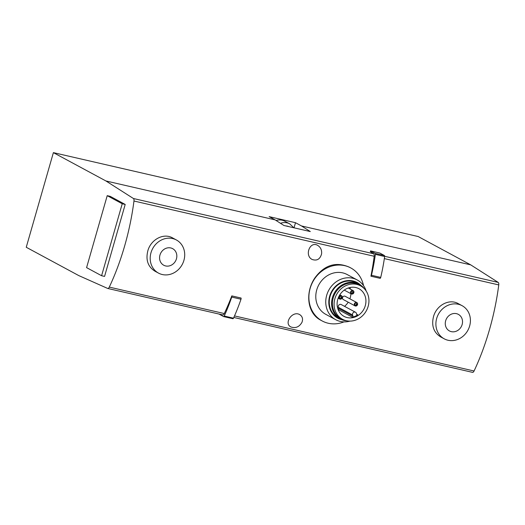 <?xml version="1.0" encoding="UTF-8"?>
<svg xmlns="http://www.w3.org/2000/svg" width="525" height="525" viewBox="0 0 525 525"><rect width="100%" height="100%" fill="white"/><g stroke="black" fill="none" stroke-linecap="round" stroke-linejoin="round"><path stroke-width="0.79" d="M223.696 316.595L232.838 318.695A1.129 0.499 103 0 0 232.897 318.721A1.129 0.499 103 0 0 233.481 318.183A102.788 45.222 103 0 0 240.995 299.217A1.129 0.499 103 0 0 241.067 298.029L231.807 295.897A134.925 59.358 103 0 1 224.287 313.556A3.012 1.326 103 0 1 222.757 314.915A3.012 1.326 103 0 1 222.646 314.882M109.285 287.103A3.012 1.326 103 0 1 107.75 288.468A3.012 1.326 103 0 1 107.645 288.428L78.796 275.599L26.25 247.268L53.386 152.637L105.932 180.968L133.429 198.516A3.012 1.326 103 0 1 133.967 201.016A134.925 59.358 103 0 1 109.285 287.103L224.287 313.556M458.384 303.706C449.17 298.246 436.354 305.425 433.479 316.733C431.327 325.749 433.676 332.45 440.534 336.82M53.386 152.637L418.169 236.532L470.708 264.863L498.212 282.411A3.012 1.326 103 0 1 498.75 284.918A134.925 59.358 103 0 1 474.068 370.998A3.012 1.326 103 0 1 472.533 372.363A3.012 1.326 103 0 1 472.428 372.33M374.194 256.266A3.012 1.326 103 0 0 373.649 253.765L370.328 251.646L370.538 250.904L379.798 253.03L384.425 255.524A1.129 0.499 103 0 1 384.641 256.502A102.788 45.222 103 0 1 380.723 277.41A1.129 0.499 103 0 1 380.185 278.348L370.926 276.216A134.925 59.358 103 0 0 374.194 256.266L133.967 201.016M321.569 253.969C320.027 259.258 316.877 261.089 312.126 259.455C304.251 255.596 309.888 240.798 317.658 245.352C320.69 247.295 321.989 250.162 321.569 253.969M301.967 322.337C299.257 326.983 295.568 328.525 290.916 326.957C283.487 323.452 292.392 310.347 299.663 314.587C302.42 316.378 303.194 318.964 301.967 322.337M176.387 239.971A18.828 16.787 118.3 0 0 152.677 248.581A18.828 16.787 118.3 0 0 158.517 273.112A18.828 16.787 118.3 0 0 183.927 260.334A18.828 16.787 118.3 0 0 176.387 239.971L172.699 237.982C163.478 232.536 150.655 239.715 147.781 251.022C145.628 260.039 147.978 266.739 154.836 271.11M363.53 285.633A30.122 26.854 118.3 0 0 350.798 267.947L349.447 267.218C336.059 261.404 324.594 264.889 315.053 277.673C304.9 292.162 307.066 313.451 320.86 320.237M470.708 264.863L301.501 225.947L295.496 222.705L269.135 216.641L275.139 219.883L105.932 180.968M294.033 227.817L295.496 222.705M276.117 220.507A13.177 11.747 -61.7 0 1 284.799 221.209L289.682 223.84L293.869 227.778M301.501 225.947L310.295 231.558L283.927 225.494L275.139 219.883M125.199 204.442L104.56 276.406L101.594 275.723L86.586 267.625L107.218 195.661L110.184 196.343L125.199 204.442L122.233 203.759L101.594 275.723M176.439 258.845A9.411 8.393 118.3 0 0 166.32 248.207A9.411 8.393 118.3 0 0 161.851 263.793A9.411 8.393 118.3 0 0 176.439 258.845M469.626 326.038A18.828 16.787 118.3 0 0 462.085 305.681A18.828 16.787 118.3 0 0 438.375 314.285A18.828 16.787 118.3 0 0 444.216 338.822A18.828 16.787 118.3 0 0 469.626 326.038M462.138 324.548A9.411 8.393 118.3 0 0 452.012 313.917A9.411 8.393 118.3 0 0 447.549 329.497A9.411 8.393 118.3 0 0 462.138 324.548M107.218 195.661L122.233 203.759M350.798 267.947A30.122 26.854 118.3 0 0 312.867 281.715A30.122 26.854 118.3 0 0 322.212 320.972A30.122 26.854 118.3 0 0 343.98 321.884M366.188 291.08A22.588 20.14 118.3 0 0 357.19 279.943L347.228 274.575A22.588 20.14 118.3 0 0 318.78 284.898A22.588 20.14 118.3 0 0 325.782 314.344L335.744 319.718A22.588 20.14 118.3 0 0 349.991 321.116M357.19 279.943A22.588 20.14 118.3 0 0 328.742 290.272A22.588 20.14 118.3 0 0 335.744 319.718M360.609 285.114A20.278 18.08 118.3 0 0 331.472 291.749A20.278 18.08 118.3 0 0 341.946 319.732M364.33 288.724A19.766 17.62 118.3 0 0 359.1 284.183L356.77 282.929A19.766 17.62 118.3 0 0 331.879 291.966A19.766 17.62 118.3 0 0 338.008 317.73L340.338 318.983A19.766 17.62 118.3 0 0 347.005 320.86M359.1 284.183A19.766 17.62 118.3 0 0 334.202 293.219A19.766 17.62 118.3 0 0 340.338 318.983M362.027 286.742L360.636 285.771A19.202 17.122 118.3 0 0 334.95 293.619A19.202 17.122 118.3 0 0 342.503 319.397L344.085 320.02A19.005 16.944 118.3 0 0 368.15 306.377A19.005 16.944 118.3 0 0 362.027 286.742A19.005 16.944 118.3 0 0 336.604 294.512A19.005 16.944 118.3 0 0 344.085 320.02M365.275 305.721A15.717 14.018 118.3 0 0 358.975 288.717A15.717 14.018 118.3 0 0 339.183 295.903A15.717 14.018 118.3 0 0 344.059 316.391A15.717 14.018 118.3 0 0 365.275 305.721M357.722 314.823A0.755 0.669 118.3 0 1 356.731 314.508L356.37 313.327A2.166 1.929 118.3 0 0 353.246 312.624A2.166 1.929 118.3 0 0 352.583 314.987L352.951 316.162A0.755 0.669 118.3 0 1 352.367 317.172A15.717 14.018 118.3 0 0 357.722 314.823L356.652 314.245M344.531 306.338A15.717 14.018 118.3 0 0 348.2 302.197M349.873 298.823A15.717 14.018 118.3 0 0 350.26 297.623A15.717 14.018 118.3 0 0 350.903 293.692M350.451 289.17A15.717 14.018 118.3 0 0 349.932 287.523M352.367 317.172L338.107 309.481A15.717 14.018 118.3 0 0 338.107 309.481A0.755 0.669 118.3 0 0 338.684 308.477L338.323 307.296A2.166 1.929 118.3 0 1 341.243 304.559L355.504 312.25M355.064 305.898L343.278 299.545A1.883 1.68 -61.7 0 1 345.063 296.231L356.849 302.584A1.883 1.68 -61.7 0 1 355.064 305.898A1.883 1.68 -61.7 0 1 356.849 302.584M338.979 297.006A1.883 1.68 -61.7 0 1 341.519 295.726A1.883 1.68 -61.7 0 1 339.734 299.04A1.883 1.68 -61.7 0 1 338.979 297.006M340.896 297.636A0.374 0.335 -61.7 0 1 341.48 297.432A0.374 0.335 -61.7 0 1 341.303 298.056A0.374 0.335 -61.7 0 1 340.896 297.636M356.226 304.487A0.374 0.335 -61.7 0 1 356.81 304.29A0.374 0.335 -61.7 0 1 356.633 304.913A0.374 0.335 -61.7 0 1 356.226 304.487M350.615 291.907A1.883 1.68 -61.7 0 1 353.154 290.627A1.883 1.68 -61.7 0 1 351.369 293.941A1.883 1.68 -61.7 0 1 350.615 291.907M352.531 292.53A0.374 0.335 -61.7 0 1 353.115 292.333A0.374 0.335 -61.7 0 1 352.938 292.957A0.374 0.335 -61.7 0 1 352.531 292.53M370.538 250.904L375.165 253.398A1.129 0.499 103 0 1 375.382 254.369A102.788 45.222 103 0 1 371.464 275.277A1.129 0.499 103 0 1 370.926 276.216M231.807 295.897A1.129 0.499 103 0 1 231.735 297.084A102.788 45.222 103 0 1 224.221 316.057A1.129 0.499 103 0 1 223.637 316.588A1.129 0.499 103 0 1 223.578 316.568L218.958 314.042M474.068 370.998L234.504 315.906M498.75 284.918L384.339 258.602M373.649 253.765L133.429 198.516M498.212 282.411L384.661 256.298M280.507 223.309A13.177 11.747 -61.7 0 1 289.682 223.84M285.902 225.947A10.356 9.233 -61.7 0 1 288.809 226.616M352.583 314.987L338.323 307.296M352.951 316.162L338.684 308.477M380.723 277.41L371.464 275.277M384.425 255.524L375.165 253.398M384.641 256.502L375.382 254.369M240.995 299.217L231.735 297.084M233.481 318.183L224.221 316.057M222.757 314.915L107.75 288.468M472.533 372.363L233.809 317.461M154.829 271.123L158.517 273.112M440.521 336.833L444.216 338.822M458.391 303.693L462.085 305.681M320.854 320.243L322.212 320.972M341.519 295.726L339.819 294.814M339.734 299.04L338.152 298.193M341.742 297.728C340.148 298.771 339.426 298.476 339.59 296.842C340.298 295.805 341.014 296.1 341.742 297.728M357.072 304.579C355.477 305.629 354.756 305.333 354.92 303.699C355.628 302.662 356.344 302.958 357.072 304.579M353.154 290.627L348.272 287.995M351.369 293.941L344.242 290.102M353.377 292.622C351.783 293.672 351.061 293.377 351.225 291.743C351.934 290.706 352.649 291.001 353.377 292.622M232.897 318.721L223.637 316.588"/></g></svg>
